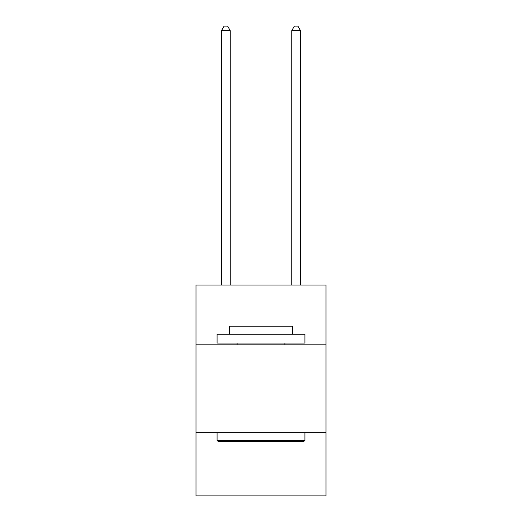 <?xml version="1.0" encoding="UTF-8"?>
<svg xmlns="http://www.w3.org/2000/svg" width="522" height="522" viewBox="0 0 522 522"><rect width="100%" height="100%" fill="white"/><g stroke="black" fill="none" stroke-linecap="round" stroke-linejoin="round"><path stroke-width="0.78" d="M326.009 344.807L326.009 285.071L195.991 285.071L195.991 344.807L326.009 344.807L326.009 495.9L195.991 495.9L195.991 344.807M326.009 432.653L195.991 432.653M218.131 441.436L217.08 440.379L304.92 440.379L303.869 441.436L218.131 441.436M304.92 334.263L304.92 343.045L217.08 343.045L217.08 334.263L304.92 334.263M229.373 334.263L229.373 326.185L292.627 326.185L292.627 334.263M304.92 432.653L304.92 440.379M217.08 432.653L217.08 440.379M284.895 343.045L284.895 344.807M237.105 343.045L237.105 344.807M230.254 285.071L230.254 30.667L221.472 30.667L221.472 285.071M221.472 30.667L224.108 26.1L227.618 26.1L230.254 30.667M300.528 285.071L300.528 30.667L291.746 30.667L291.746 285.071M291.746 30.667L294.382 26.1L297.892 26.1L300.528 30.667"/></g></svg>
